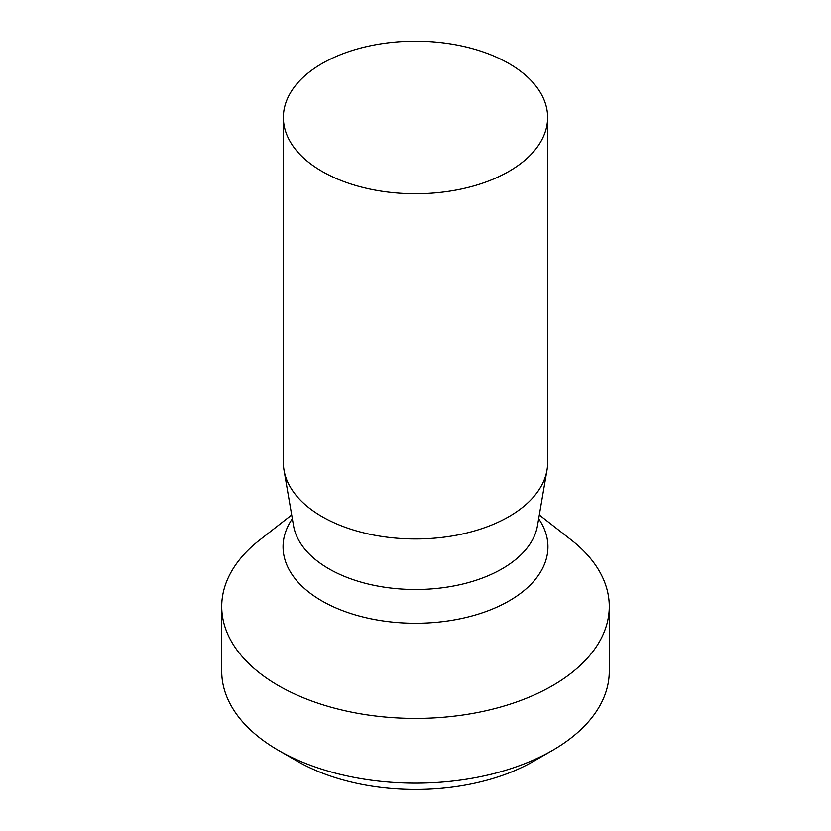 <?xml version="1.0" encoding="UTF-8"?>
<svg xmlns="http://www.w3.org/2000/svg" width="831" height="831" viewBox="0 0 831 831"><rect width="100%" height="100%" fill="white"/><g stroke="black" fill="none" stroke-linecap="round" stroke-linejoin="round"><path stroke-width="1.25" d="M297.155 761.144L278.468 750.362A193.779 111.884 180 0 1 278.468 750.362L297.155 761.144A167.363 96.625 0 0 0 533.845 761.144L552.532 750.362A193.779 111.884 0 0 0 609.279 671.251L609.279 606.526A193.779 111.884 0 0 0 571.489 540.14L539.309 514.94M609.279 606.526A193.779 111.884 0 0 1 489.656 709.882A193.779 111.884 0 0 1 278.478 685.637A193.779 111.884 180 0 1 221.721 606.526L221.721 671.251A193.779 111.884 180 0 0 278.468 750.362A193.779 111.884 0 0 0 552.532 750.362M221.721 606.526A193.779 111.884 180 0 1 259.511 540.14L291.691 514.94M322.075 516.622A132.129 76.286 0 0 0 459.979 534.51A132.129 76.286 0 0 0 546.985 470.201A132.129 76.286 0 0 0 547.629 462.68L547.629 117.462A132.129 76.286 0 0 0 508.925 63.53A132.129 76.286 180 0 0 364.934 46.993A132.129 76.286 180 0 0 283.371 117.462L283.371 462.68A132.129 76.286 180 0 0 284.015 470.201A132.129 76.286 180 0 0 322.075 516.622M547.629 117.462A132.129 76.286 0 0 1 466.066 187.941A132.129 76.286 0 0 1 322.075 171.404A132.129 76.286 180 0 1 283.371 117.462M292.335 518.71A132.441 76.462 180 0 0 321.857 600.896A132.441 76.462 0 0 0 488.181 610.743A132.441 76.462 0 0 0 538.665 518.71M546.985 470.201L537.46 525.722A122.552 70.76 0 0 1 456.759 585.377A122.552 70.76 0 0 1 328.837 568.778A122.552 70.76 180 0 1 293.54 525.722L284.015 470.201"/></g></svg>
